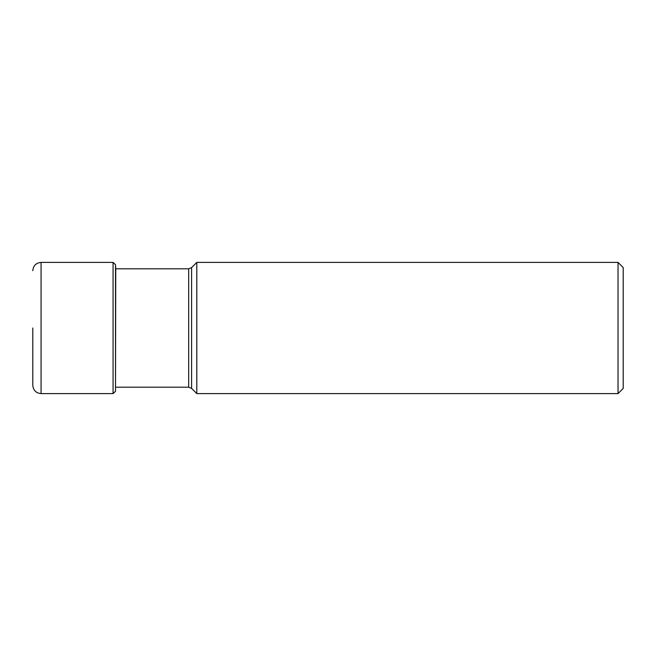 <?xml version="1.0" encoding="UTF-8"?>
<svg xmlns="http://www.w3.org/2000/svg" width="656" height="656" viewBox="0 0 656 656"><rect width="100%" height="100%" fill="white"/><g stroke="black" fill="none" stroke-linecap="round" stroke-linejoin="round"><path stroke-width="0.98" d="M32.8 328L32.8 385.334C33.292 390.353 36.047 393.108 41.066 393.6L41.066 262.4C36.047 262.892 33.292 265.647 32.8 270.666M115.743 268.804L115.505 391.288L115.505 264.712L113.062 262.4L113.062 393.6L41.066 393.6M618.034 262.4L623.2 267.566L623.2 388.434L618.034 393.6L196.8 393.6L196.8 262.4L618.034 262.4L618.034 393.6M191.601 388.401L191.601 267.599L188.682 268.804L188.682 387.196L191.601 388.401L196.8 393.6M113.062 262.4L41.066 262.4M115.71 268.443L115.505 264.712M115.505 391.288L113.062 393.6M188.682 387.196L115.71 387.196M188.682 268.804L115.71 268.804M191.601 267.599L196.8 262.4"/></g></svg>
